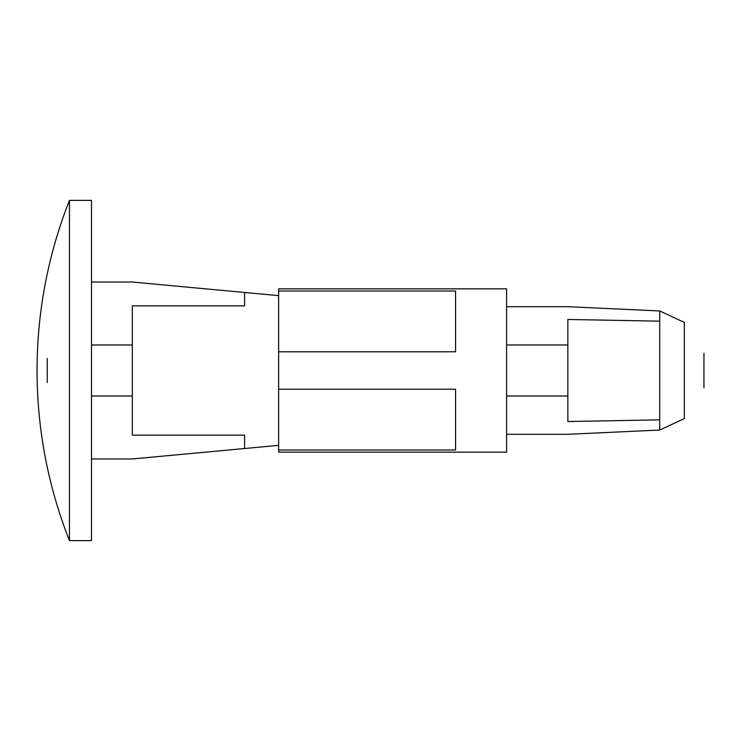 <?xml version="1.0" encoding="UTF-8"?>
<svg xmlns="http://www.w3.org/2000/svg" width="741" height="741" viewBox="0 0 741 741"><rect width="100%" height="100%" fill="white"/><g stroke="black" fill="none" stroke-linecap="round" stroke-linejoin="round"><path stroke-width="1.11" d="M659.712 310.951L659.712 430.049L684.304 418.582L684.304 322.418L659.712 310.951L567.847 306.7L506.603 306.7M703.95 353.262L703.95 387.738M69.459 540.624L91.495 540.624L91.495 200.376L69.459 200.376A462.745 462.745 0 0 0 69.459 540.624L69.459 200.376M47.257 382.56L47.257 358.44L47.257 382.56M278.635 449.991L455.567 449.991L455.567 389.21L278.635 389.21L278.635 288.842L506.603 288.842L506.603 452.158L278.635 452.158L278.635 445.36L132.324 458.966L91.495 458.966M91.495 282.034L132.324 282.034L244.604 292.482L244.604 305.848L244.604 292.482L278.635 295.64L278.635 351.79L455.567 351.79L455.567 291.009L278.635 291.009M244.604 435.152L244.604 448.518L244.604 435.152L132.324 435.152L132.324 305.848L244.604 305.848M278.635 389.21L278.635 445.36L278.635 389.21M91.495 396.018L132.324 396.018M91.495 344.982L132.324 344.982M506.603 396.018L567.847 396.018M506.603 344.982L567.847 344.982M506.603 434.3L567.847 434.3L659.712 430.049M659.712 321.159L567.847 319.464L567.847 421.536L659.712 419.841"/></g></svg>
